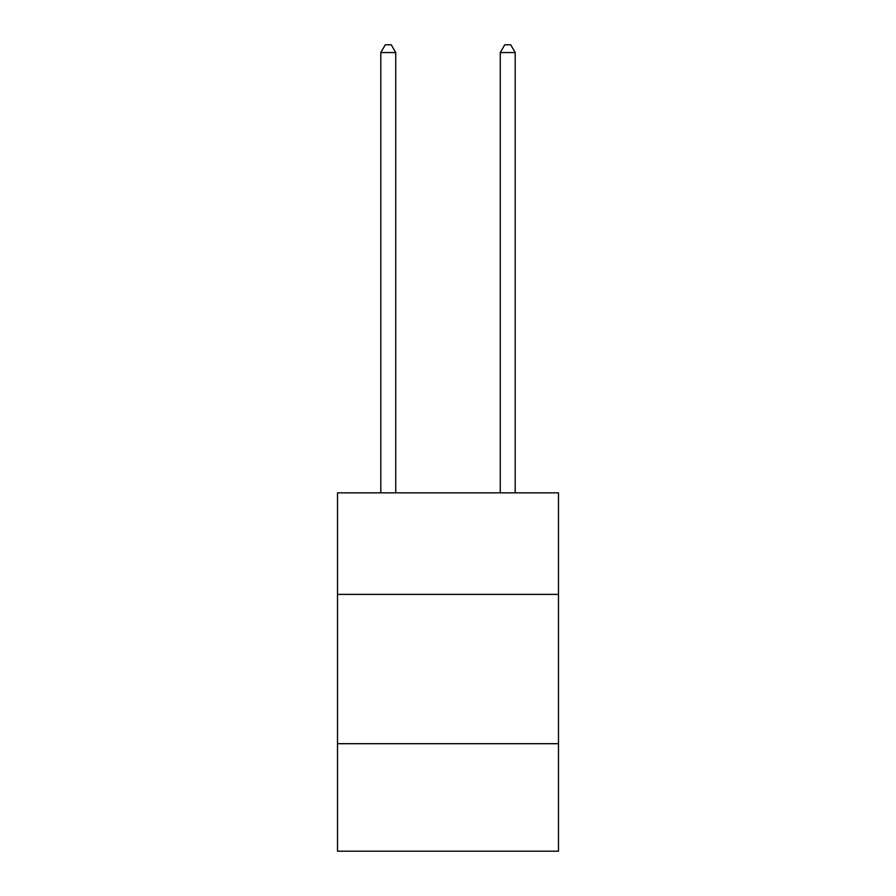 <?xml version="1.0" encoding="UTF-8"?>
<svg xmlns="http://www.w3.org/2000/svg" width="896" height="896" viewBox="0 0 896 896"><rect width="100%" height="100%" fill="white"/><g stroke="black" fill="none" stroke-linecap="round" stroke-linejoin="round"><path stroke-width="1.34" d="M337.512 594.384L558.488 594.384L558.488 492.856L337.512 492.856L337.512 851.2L558.488 851.2L558.488 743.691L337.512 743.691M558.488 743.691L558.488 594.384M395.741 492.856L395.741 52.562L380.811 52.562L380.811 492.856M380.811 52.562L385.291 44.8L391.261 44.8L395.741 52.562M515.189 492.856L515.189 52.562L500.259 52.562L500.259 492.856M500.259 52.562L504.739 44.8L510.709 44.8L515.189 52.562"/></g></svg>
